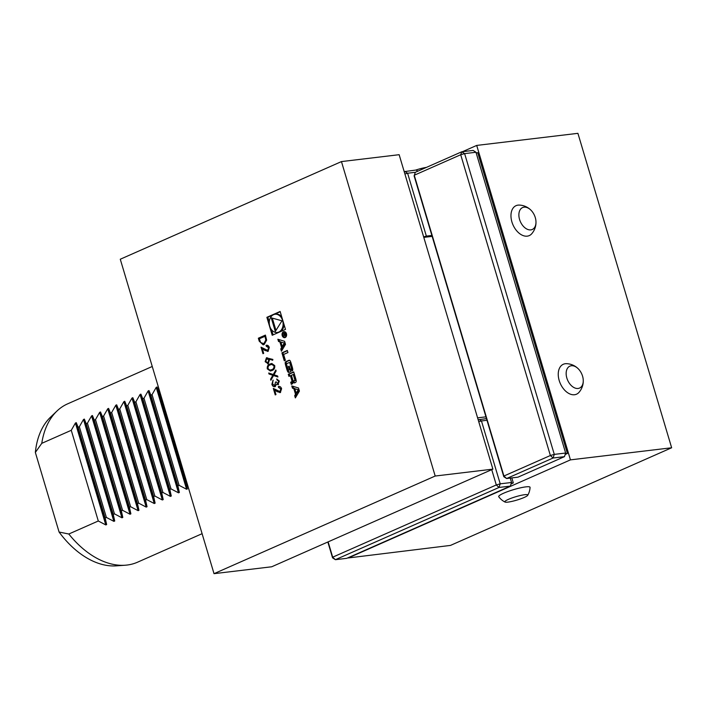 <?xml version="1.0" encoding="UTF-8"?>
<svg xmlns="http://www.w3.org/2000/svg" width="707" height="707" viewBox="0 0 707 707"><rect width="100%" height="100%" fill="white"/><g stroke="black" fill="none" stroke-linecap="round" stroke-linejoin="round"><path stroke-width="1.06" d="M267.467 350.539L268.757 347.72L266.026 345.378C267.502 344.91 268.598 345.599 269.314 347.464L268.068 351.282L264.957 350.469L262.359 348.905L263.684 353.359L262.96 353.677L261.016 347.172L267.759 350.451L268.572 347.738L266.283 346.244L266.026 345.378L266.636 345.228M266.76 346.147L266.283 346.244M268.068 351.282L267.538 351.432M268.386 363.698L265.328 361.666L266.433 357.839L272.875 359.43L272.69 360.27L269.084 358.997L269.447 359.96L268.2 363.725L265.143 361.684L266.433 357.839L266.999 357.689M268.2 363.725L267.661 363.875M268.722 373.004L273.255 374.533L275.827 370L276.119 370.998L273.98 374.772L277.612 376L277.913 376.999L273.547 375.523L270.878 380.242L270.578 379.252L272.831 375.284L269.013 373.994L268.722 373.004M278.319 384.661L276.534 384.184L275.156 386.614C273.644 387.012 272.557 386.243 271.886 384.308L273.017 380.198L272.61 384.007L274.837 385.783L275.456 382.178L276.181 381.86L278.072 383.804L278.602 381.382L276.667 379.005L279.327 381.055L277.904 384.776M275.156 386.614L274.661 386.756M274.616 385.854L275.456 382.178M277.948 383.839L278.602 381.382M278.752 387.418L278.311 386.605C279.795 386.128 280.891 386.826 281.598 388.691L280.361 392.509L277.25 391.696L274.643 390.131L275.969 394.586L275.244 394.904L273.309 388.399L280.052 391.669L280.865 388.965L278.567 387.463L278.311 386.605L278.92 386.446M279.044 387.374L278.567 387.463M280.361 392.509L279.831 392.65M279.76 391.766L280.865 388.965M214.018 573.669L435.194 476.032L492.885 469.139L271.718 566.775L214.018 573.669L120.278 259.23L341.454 161.585L435.194 476.032M266.875 317.319L272.222 335.268L285.487 329.409L280.131 311.46L266.875 317.319L267.82 317.204L269.27 322.056M295.349 397.908L299.423 391.086L298.504 387.993L291.779 385.934L292.442 388.161L293.812 388.576L295.508 394.294L294.686 395.681L295.349 397.908M295.491 382.478A1.502 1.131 -96.8 0 0 296.18 380.914A10.685 8.024 -96.8 0 0 295.703 378.607L293.697 371.882L288.297 374.259L288.924 376.371L290.418 375.709L291.885 380.649A0.954 0.716 -96.8 0 1 291.487 381.86L290.674 382.222L291.302 384.325L292.124 383.963A1.502 1.131 -96.8 0 0 292.822 382.399A10.685 8.024 -96.8 0 0 292.565 380.976L292.707 380.914A10.685 8.024 -96.8 0 0 293.264 382.204A1.502 1.131 -96.8 0 0 294.625 382.858L295.491 382.478M292.071 371.016A1.502 1.131 -96.8 0 0 292.769 369.452A10.685 8.024 -96.8 0 0 292.291 367.154L291.09 363.115A10.685 8.024 -96.8 0 0 290.241 360.977A1.502 1.131 -96.8 0 0 288.88 360.314L285.902 361.63A1.502 1.131 -96.8 0 0 285.204 363.195A10.685 8.024 -96.8 0 0 285.69 365.501L286.892 369.531A10.685 8.024 -96.8 0 0 287.731 371.679A1.502 1.131 -96.8 0 0 289.092 372.333L290.851 371.555L289.243 366.164L288.465 366.5L289.446 369.788L289.013 369.982A0.954 0.716 -96.8 0 1 288.067 369.372L286.68 364.706A0.954 0.716 -96.8 0 1 287.077 363.495L288.96 362.664A0.954 0.716 -96.8 0 1 289.905 363.283L291.293 367.949A0.954 0.716 -96.8 0 1 291.081 369.019L292.071 371.016M285.363 360.296L283.622 354.454L287.935 352.554L287.307 350.442L281.907 352.828L284.276 360.773L285.363 360.296M286.45 333.713A3.031 2.271 -96.8 0 0 283.975 331.645A3.031 2.271 -96.8 0 0 282.075 334.924A3.031 2.271 -96.8 0 0 284.691 337.663A3.031 2.271 -96.8 0 0 286.45 333.713M281.598 347.605L280.767 348.993L281.43 351.22L285.504 344.397L284.585 341.304L277.86 339.245L278.523 341.472L279.892 341.896L281.598 347.605L282.544 347.49L281.713 348.887L280.767 348.993M271.974 370.521L270.348 371.007L267.281 368.86C267.034 366.244 267.953 364.626 270.039 364.017L271.771 363.486L274.714 365.581C274.979 368.223 274.06 369.867 271.974 370.521M264.135 344.548L263.137 344.83L259.23 341.181L258.347 338.22L265.417 335.1L266.645 340.182L264.135 344.548M565.247 454.424L567.403 453.479L565.503 453.7L564.433 456.66L553.077 458.021L506.627 478.524L517.975 477.172L564.433 456.66L565.635 453.037L475.97 152.261L464.623 153.622L554.288 454.389L565.635 453.037L565.503 453.7M567.403 453.479L477.738 152.703L476.156 152.898M550.373 455.511L460.708 154.736L414.258 175.248L503.914 476.023L550.373 455.511L553.077 458.021L554.288 454.389L550.373 455.511M503.791 476.686L503.914 476.023L506.627 478.524L503.791 476.686L414.125 175.91L415.327 172.287L461.786 151.775L473.133 150.423L475.97 152.261M464.623 153.622L461.786 151.775L460.708 154.736L464.623 153.622M341.454 161.585L399.146 154.692L492.885 469.139M671.65 447.77L450.474 545.415L348.268 557.956L570.443 459.868L671.65 447.77L577.911 133.331L476.704 145.421L462.502 151.696M152.252 366.482L67.633 403.847A86.546 55.703 66.2 0 0 57.046 410.953A86.546 55.703 66.2 0 0 41.775 443.333L71.266 430.307L75.41 423.042L76.268 422.662L106.651 524.559L105.794 524.939L98.3 520.997L68.809 534.015A86.546 55.703 66.2 0 0 125.157 565.229A86.546 55.703 66.2 0 0 137.538 562.198L202.105 533.688M68.809 534.015L59.079 532.035A83.453 53.714 66.2 0 0 116.266 565.856L125.157 565.229M57.046 410.953L50.595 417.095A83.453 53.714 66.2 0 0 35.35 452.445L41.775 443.333M159.649 391.289L158.925 391.607L157.069 386.994L156.212 387.374L152.058 394.639L150.847 395.178L148.983 390.564L148.125 390.944L143.981 398.209L142.77 398.748L140.905 394.126L140.048 394.506L135.903 401.779L134.692 402.31L132.828 397.696L131.97 398.076L127.817 405.341L126.606 405.88L124.75 401.267L123.893 401.647L119.739 408.911L118.529 409.441L116.673 404.828L115.815 405.208L111.662 412.473L110.451 413.012L108.586 408.399L107.729 408.779L103.584 416.043L102.374 416.582L100.509 411.96L99.652 412.34L95.507 419.613L94.296 420.144L92.431 415.53L91.574 415.91L87.421 423.175L86.21 423.714L84.354 419.101L83.497 419.481L79.343 426.745L78.132 427.275L76.268 422.662M157.069 386.994L187.443 488.891L185.959 482.298L186.683 481.98M187.443 488.891L186.586 489.271L179.092 485.329L177.881 485.859L179.366 492.461L178.509 492.832L171.014 488.891L169.804 489.43L171.28 496.022L170.422 496.402L162.937 492.461L161.726 493L163.202 499.593L162.345 499.973L154.86 496.031L153.64 496.561L155.125 503.154L154.267 503.534L146.773 499.593L145.562 500.132L147.047 506.725L146.19 507.105L138.696 503.163L137.485 503.693L138.961 510.295L138.112 510.666L130.618 506.733L129.408 507.264L130.883 513.856L130.026 514.236L122.541 510.295L121.33 510.834L122.806 517.427L121.949 517.807L114.454 513.865L113.244 514.396L114.728 520.988L113.871 521.368L106.377 517.427L105.166 517.966L106.651 524.559M59.079 532.035L35.35 452.445M78.132 427.275L105.166 517.966M71.266 430.307L98.3 520.997M158.925 391.607L185.959 482.298M152.058 394.639L179.092 485.329M150.847 395.178L177.881 485.859M143.981 398.209L171.014 488.891M142.77 398.748L169.804 489.43M135.903 401.779L162.937 492.461M134.692 402.31L161.726 493M127.817 405.341L154.86 496.031M126.606 405.88L153.64 496.561M119.739 408.911L146.773 499.593M118.529 409.441L145.562 500.132M111.662 412.473L138.696 503.163M110.451 413.012L137.485 503.693M103.584 416.043L130.618 506.733M102.374 416.582L129.408 507.264M95.507 419.613L122.541 510.295M94.296 420.144L121.33 510.834M87.421 423.175L114.454 513.865M86.21 423.714L113.244 514.396M79.343 426.745L106.377 517.427M505.045 502.058A17.313 17.313 0 0 1 498.744 496.712A16.358 2.421 -16.6 0 1 513.68 489.615A16.358 2.421 -16.6 0 1 530.064 487.379A17.313 17.313 0 0 1 527.731 495.298A11.984 1.768 -16.6 0 1 519.91 499.115A11.984 1.768 -16.6 0 1 507.9 502.12A11.984 1.768 -16.6 0 1 505.045 502.058A11.984 1.768 -16.6 0 1 515.801 496.712A11.984 1.768 -16.6 0 1 527.722 495.298M566.395 363.672A16.358 10.534 66.2 0 0 560.28 383.468A16.358 10.534 66.2 0 0 579.033 392.323M531.752 233.734A16.358 10.534 -113.8 0 1 512.999 224.879A16.358 10.534 -113.8 0 1 519.124 205.083M570.443 459.868L476.704 145.421M423.802 237.384L432.154 236.385M478.179 419.799L486.478 418.606M477.596 417.846L485.948 416.847M511.824 477.905L513.317 482.916L511.161 483.871M486.973 420.285L481.458 420.948L479.187 419.472M478.754 421.717L481.458 420.948L500.211 483.835L511.559 482.483L510.251 478.091M328.128 541.871L332.688 557.178L496.296 484.958L491.736 469.642M510.348 486.107L499.001 487.459L335.392 559.688L346.748 558.336L510.348 486.107L511.559 482.483L510.348 486.107M332.564 557.85L332.688 557.178L335.392 559.688L332.564 557.85L327.836 542.004M500.211 483.835L496.296 484.958L499.001 487.459L500.211 483.835M426.021 237.119L426.356 236.111L431.871 235.449M415.327 172.296L407.612 173.224L426.356 236.111L423.652 236.88M404.201 171.633L416.123 170.025L417.881 171.165M404.908 173.993L407.612 173.224L404.775 171.377L404.413 172.358M426.436 167.391A11.984 1.768 163.4 0 0 415.796 170.06M530.798 229.881A11.984 7.715 -113.8 0 1 518.876 214.548A11.984 7.715 -113.8 0 1 531.284 210.518A11.984 7.715 -113.8 0 1 535.941 221.07A11.984 7.715 -113.8 0 1 530.798 229.881M578.07 388.47A11.984 7.715 -113.8 0 1 566.157 373.137A11.984 7.715 -113.8 0 1 578.565 369.107A11.984 7.715 -113.8 0 1 583.222 379.65A11.984 7.715 -113.8 0 1 578.07 388.47M513.317 482.916L511.426 483.146M271.568 329.762L273.088 334.888M280.211 311.734L267.82 317.204M281.74 316.851A9.182 6.893 -96.8 0 0 276.039 314.129L275.094 314.244A9.182 6.893 -96.8 0 0 269.332 324.186A9.182 6.893 -96.8 0 0 277.268 332.484A9.182 6.893 -96.8 0 0 282.606 320.527A9.182 6.893 -96.8 0 0 275.094 314.244M277.268 332.484L278.213 332.37A9.182 6.893 -96.8 0 0 284.037 324.557M281.978 320.801L271.249 317.841L275.306 331.442L281.978 320.801M272.319 318.141L275.969 330.39M298.133 389.902L296.153 393.216L294.872 388.903L299.034 389.796L293.812 388.576M299.052 389.84L297.099 393.101L296.153 393.216M296.171 393.216L296.003 396.813M295.632 395.567L294.686 395.681M296.454 394.179L295.508 394.294M292.857 386.261L293.387 388.046L294.757 388.47M293.387 388.046L292.442 388.161M294.466 380.746A0.954 0.716 -96.8 0 0 294.784 380.711L295.261 380.499A0.954 0.716 -96.8 0 0 295.659 379.297L294.183 374.357L293.237 374.463L291.425 375.267L292.901 380.207A0.954 0.716 -96.8 0 0 293.679 380.861A10.685 8.024 -96.8 0 0 294.209 382.089A1.502 1.131 -96.8 0 0 294.872 382.752M293.414 380.826L292.707 380.914M292.689 381.541A0.954 0.716 -96.8 0 1 292.433 381.745L291.62 382.107L292.168 383.945M291.62 382.107L290.674 382.222M292.884 380.808A0.954 0.716 -96.8 0 0 292.839 380.543L291.885 380.649M290.418 375.709L291.364 375.603L292.839 380.543M293.776 372.147L289.243 374.144L289.79 375.991M289.243 374.144L288.297 374.259M294.633 380.746L293.679 380.861A0.954 0.716 -96.8 0 0 293.838 380.817L294.306 380.613A0.954 0.716 -96.8 0 0 294.713 379.412L293.237 374.463M291.081 369.019L292.026 368.913L292.539 370.609M292.026 368.913A0.954 0.716 -96.8 0 0 292.238 367.834L291.293 367.949M289.278 362.629L289.905 362.558A0.954 0.716 -96.8 0 1 290.851 363.168L292.238 367.834M289.64 369.911A0.954 0.716 -96.8 0 0 289.958 369.867L289.013 369.982M290.294 369.69L289.446 369.788M289.313 366.403L288.465 366.5M289.578 360.314L286.848 361.516A1.502 1.131 -96.8 0 0 286.149 363.089A10.685 8.024 -96.8 0 0 286.635 365.386L287.837 369.416A10.685 8.024 -96.8 0 0 288.677 371.564A1.502 1.131 -96.8 0 0 289.34 372.227M287.387 350.716L282.853 352.713L285.142 360.393M282.853 352.713L281.907 352.828M285.451 332.131A2.448 1.838 -96.8 0 0 284.983 332.104L284.037 332.219A2.448 1.838 -96.8 0 0 282.5 334.871A2.448 1.838 -96.8 0 0 284.621 337.089A2.448 1.838 -96.8 0 0 286.052 333.898A2.448 1.838 -96.8 0 0 284.037 332.219M284.621 337.089L285.566 336.974A2.448 1.838 -96.8 0 0 286.017 336.841M284.453 331.654A3.031 2.271 -96.8 0 0 283.595 332.352M284.161 337.062A3.031 2.271 -96.8 0 0 285.16 337.539M284.408 335.056L285.372 335.56L285.389 332.917L282.8 334.066L284.055 333.925L283.56 336.62L284.788 335.012M285.354 334.941L286.317 335.445M285.469 333.191L283.772 334.049M283.746 333.951L282.8 334.066M285.195 333.421L285.478 334.367A0.601 0.451 83.2 0 1 284.638 334.738L284.355 333.792L285.531 333.377M278.938 339.581L279.468 341.357L280.971 342.215M282.252 346.527L282.544 347.49M280.838 341.781L279.892 341.896M279.468 341.357L278.523 341.472M284.214 343.222L282.234 346.527L280.953 342.215L285.124 343.107M285.133 343.151L283.18 346.421L282.234 346.527M280.953 342.215L285.115 343.089M281.713 348.887L282.084 350.133M281.05 388.938L278.761 387.445M278.505 386.588L279.018 386.437M280.546 392.482L274.643 390.131M275.421 394.824L273.547 388.541M278.788 381.365L276.914 379.862M277.109 379.845L276.852 378.987M278.514 384.635L276.534 384.184M275.341 386.588C273.839 386.994 272.743 386.225 272.071 384.29L271.886 384.308M272.071 384.29L273.211 380.172M275.642 382.151L276.198 381.913M275.889 370.203L273.255 374.533M277.878 376.902L273.547 375.523M271.002 380.012L270.578 379.252M270.772 379.226L272.831 375.284M273.017 375.258L269.013 373.994M269.208 373.968L268.934 373.075M270.445 370.998L267.281 368.86M267.467 368.833C267.219 366.217 268.139 364.609 270.224 363.999L270.039 364.017M270.224 363.999L271.868 363.478M270.03 370.061L271.912 369.637C273.538 369.169 274.289 367.923 274.183 365.908L271.912 364.397M270.428 370.053L271.727 369.664C273.344 369.195 274.104 367.949 273.998 365.926L271.824 364.405L270.295 364.874C268.651 365.298 267.891 366.535 268.015 368.568L269.835 370.088M272.708 360.181L269.084 358.997M266.619 357.813L267.096 357.68M267.679 362.956L268.854 360.075L266.848 358.688M268.094 362.859L268.669 360.102L267.105 358.599M266.663 358.705L265.876 361.41L267.776 362.947M266.212 345.361L266.725 345.219M268.262 351.255L262.359 348.905M263.128 353.597L261.254 347.314M263.234 344.822L259.425 341.163L258.347 338.22M258.541 338.193L265.434 335.153M263.181 343.902L264.073 343.664L266.018 339.952L265.143 336.258L259.328 338.759L260.653 342.515L263.879 343.69L265.832 339.979L264.948 336.276M264.073 343.664L263.278 343.894M75.41 423.042L105.794 524.939M156.212 387.374L186.586 489.271M148.983 390.564L179.366 492.461M148.125 390.944L178.509 492.832M140.905 394.126L171.28 496.022M140.048 394.506L170.422 496.402M132.828 397.696L163.202 499.593M131.97 398.076L162.345 499.973M124.75 401.267L155.125 503.154M123.893 401.647L154.267 503.534M116.673 404.828L147.047 506.725M115.815 405.208L146.19 507.105M108.586 408.399L138.961 510.295M107.729 408.779L138.112 510.666M100.509 411.96L130.883 513.856M99.652 412.34L130.026 514.236M92.431 415.53L122.806 517.427M91.574 415.91L121.949 517.807M84.354 419.101L114.728 520.988M83.497 419.481L113.871 521.368M294.209 382.089L293.264 382.204M292.433 381.745L291.487 381.86M294.784 380.711L293.838 380.817M295.261 380.499L294.306 380.613M295.659 379.297L294.713 379.412M290.851 363.168L289.905 363.283M288.677 371.564L287.731 371.679M287.837 369.416L286.892 369.531M286.635 365.386L285.69 365.501M286.149 363.089L285.204 363.195M286.848 361.516L285.902 361.63M289.384 360.252L288.88 360.314M531.752 233.725A17.313 17.313 0 0 0 535.941 221.07M531.284 210.518A17.313 17.313 0 0 0 519.141 205.083M579.033 392.314A17.313 17.313 0 0 0 583.222 379.65M578.565 369.107A17.313 17.313 0 0 0 566.422 363.672M293.281 380.764L292.618 380.843M290.064 362.514L289.119 362.62M289.799 369.911L288.854 370.026M285.831 335.065L285.133 335.153"/></g></svg>
